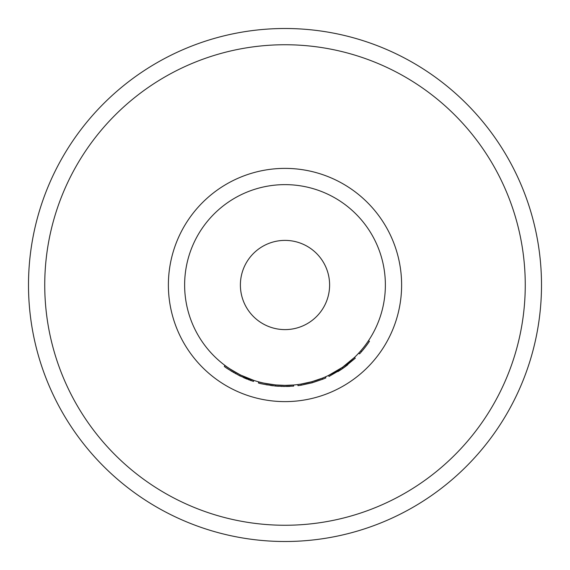 <?xml version="1.0" encoding="UTF-8"?>
<svg xmlns="http://www.w3.org/2000/svg" width="570" height="570" viewBox="0 0 570 570"><rect width="100%" height="100%" fill="white"/><g stroke="black" fill="none" stroke-linecap="round" stroke-linejoin="round"><path stroke-width="0.85" d="M285 28.5A256.5 256.5 0 0 0 28.5 285A256.5 256.5 0 0 0 285 541.5A256.5 256.5 0 0 0 541.5 285A256.5 256.5 0 0 0 285 28.5M275.88 384.957L276.543 385.014M277.184 385.064L277.989 385.128M263.874 383.118L265.898 383.532M266.29 383.61L269.724 384.201M274.07 384.771L274.925 384.864M275.837 386.068L278.502 386.275M281.038 386.41L281.637 386.432M282.934 386.467L293.664 386.111L293.571 385.007L285 385.37A100.37 100.37 0 0 0 385.37 285A100.37 100.37 0 0 0 285 184.63A100.37 100.37 0 0 0 184.63 285A100.37 100.37 0 0 0 285 385.37L286.567 385.356M262.428 383.945L263.632 384.209M265.884 384.665L267.38 384.942M270.665 385.47L272.937 385.762M274.811 385.968L275.787 386.068M275.688 386.054L275.794 384.95C265.221 383.453 259.535 382.427 258.716 381.864L258.424 382.94C259.25 383.51 265.007 384.551 275.688 386.054L285.071 386.481M285 240.39A44.61 44.61 0 0 0 240.39 285A44.61 44.61 0 0 0 285 329.61A44.61 44.61 0 0 0 329.61 285A44.61 44.61 0 0 0 285 240.39M297.832 384.543L297.975 385.655A101.481 101.481 0 0 0 301.195 385.185L301.017 384.08L311.904 381.693L322.463 378.117L322.877 379.15A101.481 101.481 0 0 0 325.876 377.889L325.427 376.87M342.591 367.201L354.504 357.404L355.281 358.209L343.233 368.12L342.591 367.201M337.896 371.611L337.896 371.611A101.481 101.481 0 0 0 342.876 368.363L329.025 376.435L328.541 375.43L342.235 367.451L342.876 368.363A101.481 101.481 0 0 0 343.233 368.12A101.481 101.481 0 0 0 347.814 364.707L347.814 364.707M275.794 384.95L285 385.37M227.459 367.237L231.356 369.83M234.256 371.597L237.669 373.507M238.73 374.07L239.877 374.654M242.015 375.701L243.782 376.514M246.611 377.739L253.785 380.389L241.017 375.224M239.457 375.694L239.792 375.858C230.138 370.443 224.979 367.272 224.309 366.339L224.979 365.441C225.635 366.368 230.743 369.503 240.291 374.861L240.775 375.103M227.665 368.74L228.805 369.51M230.708 370.742L232.246 371.697M233.037 372.174L233.857 372.652M235.139 373.393L235.731 373.721M243.44 377.582L247.28 379.214M248.378 379.649L249.047 379.905M249.881 380.211L250.928 380.596M251.135 380.667L251.505 380.796M240.291 374.861L239.792 375.858L253.436 381.451L253.785 380.389M286.432 386.474L287.764 386.446M288.292 386.432L289.909 386.367M287.081 385.349L290.572 385.213M301.195 385.185L312.203 382.769L311.904 381.693M312.203 382.769L322.877 379.15M358.708 353.122L359.528 353.877A101.481 101.481 0 0 0 361.558 351.619L360.717 350.885M361.558 351.619A101.481 101.481 0 0 0 369.445 341.288L368.519 340.668M285 168.385A116.615 116.615 0 0 0 168.385 285A116.615 116.615 0 0 0 285 401.615A116.615 116.615 0 0 0 401.615 285A116.615 116.615 0 0 0 285 168.385M285 525.255A240.255 240.255 0 0 0 525.255 285A240.255 240.255 0 0 0 285 44.745A240.255 240.255 0 0 0 44.745 285A240.255 240.255 0 0 0 285 525.255"/></g></svg>
